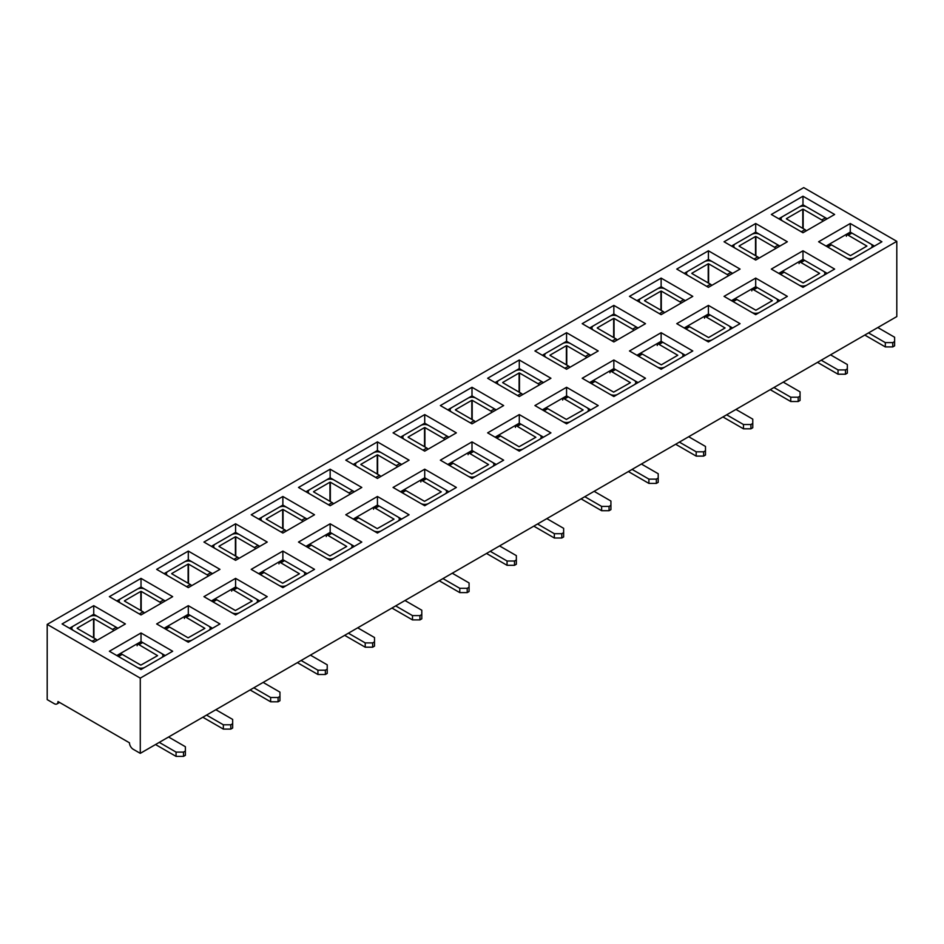 <?xml version="1.0" encoding="UTF-8"?>
<svg xmlns="http://www.w3.org/2000/svg" width="944" height="944" viewBox="0 0 944 944"><rect width="100%" height="100%" fill="white"/><g stroke="black" fill="none" stroke-linecap="round" stroke-linejoin="round"><path stroke-width="1.42" d="M133.198 749.265A5.263 3.044 60 0 1 129.481 742.822L57.997 701.545A5.263 3.044 60 0 1 56.911 703.964A5.263 3.044 60 0 1 54.268 703.693L47.2 699.61L47.2 624.385L140.278 678.122L140.278 753.347L133.198 749.265M93.739 615.606L93.739 614.284L69.537 628.256M47.2 624.385L803.722 187.608L896.8 241.345L896.8 316.582L140.278 753.347M850.261 233.144L850.261 232.106L826.059 246.077M850.261 223.504L881.908 241.77L850.261 260.048L818.613 241.77L850.261 223.504L850.261 232.106L874.463 246.077M93.739 642.227L62.092 623.949L93.739 605.682L125.387 623.949L93.739 642.227M141.022 614.922L109.374 596.655L141.022 578.377L172.669 596.655L141.022 614.922M188.304 587.628L156.657 569.35L188.304 551.084L219.952 569.35L188.304 587.628M235.587 560.323L203.939 542.057L235.587 523.79L267.235 542.057L235.587 560.323M282.87 533.03L251.222 514.763L282.87 496.485L314.517 514.763L282.87 533.03M330.152 505.724L298.505 487.458L330.152 469.192L361.8 487.458L330.152 505.724M377.435 478.431L345.787 460.165L377.435 441.886L409.082 460.165L377.435 478.431M424.717 451.138L393.07 432.859L424.717 414.593L456.365 432.859L424.717 451.138M472 423.832L440.352 405.566L472 387.288L503.648 405.566L472 423.832M519.283 396.539L487.635 378.261L519.283 359.994L550.93 378.261L519.283 396.539M566.565 369.234L534.918 350.967L566.565 332.701L598.213 350.967L566.565 369.234M613.848 341.94L582.2 323.674L613.848 305.396L645.495 323.674L613.848 341.94M661.13 314.647L629.483 296.369L661.13 278.102L692.778 296.369L661.13 314.647M708.413 287.342L676.765 269.075L708.413 250.797L740.061 269.075L708.413 287.342M755.696 260.048L724.048 241.77L755.696 223.504L787.343 241.77L755.696 260.048M802.978 232.743L771.331 214.477L802.978 196.21L834.626 214.477L802.978 232.743M141.022 669.52L109.374 651.254L141.022 632.976L172.669 651.254L141.022 669.52M188.304 642.227L156.657 623.949L188.304 605.682L219.952 623.949L188.304 642.227M235.587 614.922L203.939 596.655L235.587 578.377L267.235 596.655L235.587 614.922M282.87 587.628L251.222 569.35L282.87 551.084L314.517 569.35L282.87 587.628M330.152 560.323L298.505 542.057L330.152 523.79L361.8 542.057L330.152 560.323M377.435 533.03L345.787 514.763L377.435 496.485L409.082 514.763L377.435 533.03M424.717 505.724L393.07 487.458L424.717 469.192L456.365 487.458L424.717 505.724M472 478.431L440.352 460.165L472 441.886L503.648 460.165L472 478.431M519.283 451.138L487.635 432.859L519.283 414.593L550.93 432.859L519.283 451.138M566.565 423.832L534.918 405.566L566.565 387.288L598.213 405.566L566.565 423.832M613.848 396.539L582.2 378.261L613.848 359.994L645.495 378.261L613.848 396.539M661.13 369.234L629.483 350.967L661.13 332.701L692.778 350.967L661.13 369.234M708.413 341.94L676.765 323.674L708.413 305.396L740.061 323.674L708.413 341.94M755.696 314.647L724.048 296.369L755.696 278.102L787.343 296.369L755.696 314.647M802.978 287.342L771.331 269.075L802.978 250.797L834.626 269.075L802.978 287.342M140.278 678.122L896.8 241.345M802.978 206.122L802.978 204.801L778.776 218.772M755.696 233.428L755.696 232.106L731.494 246.077M141.022 588.301L141.022 586.979L116.82 600.95M802.978 260.438L802.978 259.399L778.776 273.371M802.978 250.797L802.978 259.399L827.18 273.371M755.696 278.102L755.696 286.693L731.494 300.664M732.615 327.969L708.413 313.998L684.211 327.969M708.413 315.036L708.413 305.396M779.897 300.664L755.696 286.693L755.696 287.743M685.332 355.263L661.13 341.291L636.929 355.263M661.13 342.342L661.13 332.701M638.05 382.568L613.848 368.597L589.646 382.568M613.848 369.635L613.848 359.994M590.767 409.861L566.565 395.89L542.363 409.861M566.565 396.94L566.565 387.288M543.484 437.166L519.283 423.195L495.081 437.166M519.283 424.234L519.283 414.593M496.202 464.46L472 450.489L447.798 464.46M472 451.527L472 441.886M448.919 491.753L424.717 477.782L400.516 491.753M424.717 478.832L424.717 469.192M401.637 519.058L377.435 505.087L353.233 519.058M377.435 506.126L377.435 496.485M354.354 546.352L330.152 532.381L305.95 546.352M330.152 533.431L330.152 523.79M307.071 573.657L282.87 559.686L258.668 573.657M282.87 560.724L282.87 551.084M259.789 600.95L235.587 586.979L211.385 600.95M235.587 588.029L235.587 578.377M212.506 628.256L188.304 614.284L164.103 628.256M188.304 615.323L188.304 605.682M165.224 655.549L141.022 641.578L116.82 655.549M141.022 642.616L141.022 632.976M827.18 218.772L802.978 204.801L802.978 196.21M779.897 246.077L755.696 232.106L755.696 223.504M732.615 273.371L708.413 259.399L684.211 273.371M708.413 260.721L708.413 250.797M685.332 300.664L661.13 286.693L636.929 300.664M661.13 288.014L661.13 278.102M638.05 327.969L613.848 313.998L589.646 327.969M613.848 315.32L613.848 305.396M590.767 355.263L566.565 341.291L542.363 355.263M566.565 342.613L566.565 332.701M543.484 382.568L519.283 368.597L495.081 382.568M519.283 369.918L519.283 359.994M496.202 409.861L472 395.89L447.798 409.861M472 397.212L472 387.288M448.919 437.166L424.717 423.195L400.516 437.166M424.717 424.517L424.717 414.593M401.637 464.46L377.435 450.489L353.233 464.46M377.435 451.81L377.435 441.886M354.354 491.753L330.152 477.782L305.95 491.753M330.152 479.104L330.152 469.192M307.071 519.058L282.87 505.087L258.668 519.058M282.87 506.409L282.87 496.485M259.789 546.352L235.587 532.381L211.385 546.352M235.587 533.702L235.587 523.79M212.506 573.657L188.304 559.686L164.103 573.657M188.304 561.007L188.304 551.084M165.224 600.95L141.022 586.979L141.022 578.377M117.941 628.256L93.739 614.284L93.739 605.682M782.67 221.014A5.534 3.186 180 0 1 781.066 218.772A5.534 3.186 180 0 1 782.694 216.518L799.072 207.055A5.534 3.186 180 0 1 806.884 207.055L825.504 217.804A2.631 1.522 60 0 1 826.72 219.032M823.003 221.191A2.631 1.522 60 0 0 821.776 219.952L803.167 209.214L803.167 228.554M786.411 218.878L805.031 229.628A2.631 1.522 -120 0 1 806.247 230.855M802.789 228.342L802.789 209.214L786.411 218.666M735.388 248.319A5.534 3.186 180 0 1 733.783 246.077A5.534 3.186 180 0 1 735.411 243.812L751.79 234.36A5.534 3.186 180 0 1 759.601 234.36L778.222 245.11A2.631 1.522 60 0 1 779.437 246.337M775.72 248.484A2.631 1.522 60 0 0 774.493 247.257L755.884 236.507L755.884 255.848M739.128 246.183L757.749 256.933A2.631 1.522 -120 0 1 758.964 258.16M755.507 255.635L755.507 236.507L739.128 245.971M688.105 275.613A5.534 3.186 180 0 1 686.5 273.371A5.534 3.186 180 0 1 688.129 271.117L704.507 261.653A5.534 3.186 180 0 1 712.319 261.653L730.939 272.403A2.631 1.522 60 0 1 732.155 273.63M728.438 275.778A2.631 1.522 60 0 0 727.21 274.551L708.602 263.801L708.602 283.153M691.846 273.477L710.466 284.227A2.631 1.522 -120 0 1 711.682 285.454M708.224 282.94L708.224 263.801L691.846 273.264M877.814 327.544L894.617 337.244L894.617 341.539L892.764 342.613L892.764 346.92L894.617 345.846L894.617 341.539M864.787 335.061L885.319 346.92L892.764 346.92M885.319 346.92L885.319 342.613L868.504 332.913M892.764 342.613L885.319 342.613M854.155 257.795A5.534 3.186 180 0 1 846.379 257.795M826.968 246.596L830.142 244.756A2.631 1.522 -120 0 1 831.463 244.885L850.45 255.635L866.911 246.077L848.219 235.221A2.631 1.522 60 0 0 846.898 235.091L850.627 232.944A2.631 1.522 60 0 1 851.936 233.074L870.557 243.812A5.534 3.186 180 0 1 872.173 246.077A5.534 3.186 180 0 1 870.569 248.319M846.355 236.295A2.631 1.522 60 0 1 846.898 235.091M830.531 354.838L847.334 364.537L847.334 368.844L845.482 369.918L845.482 374.213L847.334 373.14L847.334 368.844M817.504 362.366L838.036 374.213L845.482 374.213M838.036 374.213L838.036 369.918L821.221 360.207M845.482 369.918L838.036 369.918M806.872 285.1A5.534 3.186 180 0 1 799.096 285.1M779.685 273.89L782.859 272.061A2.631 1.522 -120 0 1 784.181 272.191L803.167 282.94L819.628 273.371L800.937 262.515A2.631 1.522 60 0 0 799.615 262.385L803.344 260.237A2.631 1.522 60 0 1 804.654 260.367L823.274 271.117A5.534 3.186 180 0 1 824.891 273.371A5.534 3.186 180 0 1 823.286 275.613M799.072 263.588A2.631 1.522 60 0 1 799.615 262.385M783.249 382.131L800.052 391.843L800.052 396.138L798.199 397.212L798.199 401.519L800.052 400.445L800.052 396.138M770.221 389.66L790.753 401.519L798.199 401.519M790.753 401.519L790.753 397.212L773.938 387.512M798.199 397.212L790.753 397.212M759.59 312.393A5.534 3.186 180 0 1 751.813 312.393M732.402 301.195L735.577 299.354A2.631 1.522 -120 0 1 736.898 299.484L755.884 310.234L772.345 300.664L753.654 289.82A2.631 1.522 60 0 0 752.333 289.69L756.05 287.531A2.631 1.522 60 0 1 757.371 287.66L775.992 298.41A5.534 3.186 180 0 1 777.608 300.664A5.534 3.186 180 0 1 776.003 302.918M751.79 290.894A2.631 1.522 60 0 1 752.333 289.69M640.823 302.918A5.534 3.186 180 0 1 639.218 300.664A5.534 3.186 180 0 1 640.846 298.41L657.225 288.958A5.534 3.186 180 0 1 665.036 288.958L683.657 299.696A2.631 1.522 60 0 1 684.872 300.935M681.155 303.083A2.631 1.522 60 0 0 679.928 301.856L661.319 291.106L661.319 310.446M644.563 300.782L663.184 311.52A2.631 1.522 -120 0 1 664.399 312.759M660.942 310.234L660.942 291.106L644.563 300.558M735.966 409.436L752.769 419.136L752.769 423.443L750.917 424.517L750.917 428.812L752.769 427.738L752.769 423.443M722.939 416.953L743.471 428.812L750.917 428.812M743.471 428.812L743.471 424.517L726.656 414.805M750.917 424.517L743.471 424.517M712.307 339.698A5.534 3.186 180 0 1 704.531 339.698M685.12 328.488L688.294 326.659A2.631 1.522 -120 0 1 689.616 326.789L708.602 337.539L725.063 327.969L706.372 317.113A2.631 1.522 60 0 0 705.05 316.983L708.767 314.836A2.631 1.522 60 0 1 710.089 314.966L728.709 325.715A5.534 3.186 180 0 1 730.326 327.969A5.534 3.186 180 0 1 728.721 330.211M704.507 318.187A2.631 1.522 60 0 1 705.05 316.983M593.54 330.211A5.534 3.186 180 0 1 591.935 327.969A5.534 3.186 180 0 1 593.552 325.715L609.942 316.252A5.534 3.186 180 0 1 617.754 316.252L636.374 327.002A2.631 1.522 60 0 1 637.589 328.229M633.872 330.376A2.631 1.522 60 0 0 632.645 329.149L614.037 318.399L614.037 337.751M597.281 328.075L615.901 338.825A2.631 1.522 -120 0 1 617.116 340.052M613.659 337.539L613.659 318.399L597.281 327.863M688.683 436.73L705.487 446.441L705.487 450.736L703.634 451.81L703.634 456.105L705.487 455.032L705.487 450.736M675.656 444.258L696.188 456.105L703.634 456.105M696.188 456.105L696.188 451.81L679.373 442.111M703.634 451.81L696.188 451.81M665.024 366.992A5.534 3.186 180 0 1 657.236 366.992M637.837 355.794L641.011 353.953A2.631 1.522 -120 0 1 642.333 354.083L661.319 364.832L677.78 355.263L659.089 344.407A2.631 1.522 60 0 0 657.767 344.277L661.484 342.129A2.631 1.522 60 0 1 662.806 342.259L681.426 353.009A5.534 3.186 180 0 1 683.043 355.263A5.534 3.186 180 0 1 681.438 357.516M657.225 345.492A2.631 1.522 60 0 1 657.767 344.277M546.257 357.516A5.534 3.186 180 0 1 544.653 355.263A5.534 3.186 180 0 1 546.269 353.009L562.659 343.557A5.534 3.186 180 0 1 570.471 343.557L589.091 354.295A2.631 1.522 60 0 1 590.307 355.534M586.59 357.682A2.631 1.522 60 0 0 585.363 356.454L566.754 345.705L566.754 365.045M549.998 355.369L568.618 366.119A2.631 1.522 -120 0 1 569.834 367.346M566.376 364.832L566.376 345.705L549.998 355.156M641.401 464.035L658.204 473.735L658.204 478.03L656.351 479.115L656.351 483.411L658.204 482.337L658.204 478.03M628.374 471.552L648.906 483.411L656.351 483.411M648.906 483.411L648.906 479.115L632.091 469.404M656.351 479.115L648.906 479.115M617.742 394.297A5.534 3.186 180 0 1 609.954 394.297M590.555 383.087L593.729 381.258A2.631 1.522 -120 0 1 595.05 381.388L613.659 392.126L630.415 382.674L611.806 371.712A2.631 1.522 60 0 0 610.485 371.582L614.202 369.434A2.631 1.522 60 0 1 615.523 369.564L634.144 380.302A5.534 3.186 180 0 1 635.76 382.568A5.534 3.186 180 0 1 634.156 384.81M609.942 372.786A2.631 1.522 60 0 1 610.485 371.582M498.975 384.81A5.534 3.186 180 0 1 497.37 382.568A5.534 3.186 180 0 1 498.987 380.302L515.377 370.85A5.534 3.186 180 0 1 523.188 370.85L541.809 381.6A2.631 1.522 60 0 1 543.024 382.827M539.307 384.975A2.631 1.522 60 0 0 538.08 383.748L519.471 372.998L519.471 392.35M502.715 382.674L521.336 393.424A2.631 1.522 -120 0 1 522.551 394.651M519.094 392.126L519.094 372.998L502.715 382.462M594.118 491.328L610.921 501.04L610.921 505.335L609.069 506.409L609.069 510.704L610.921 509.63L610.921 505.335M581.091 498.857L601.623 510.704L609.069 510.704M601.623 510.704L601.623 506.409L584.808 496.709M609.069 506.409L601.623 506.409M570.459 421.59A5.534 3.186 180 0 1 562.671 421.59M543.272 410.38L546.446 408.551A2.631 1.522 -120 0 1 547.768 408.681L566.376 419.431L583.132 409.967L564.512 399.005A2.631 1.522 60 0 0 563.202 398.875L566.919 396.728A2.631 1.522 60 0 1 568.241 396.858L586.861 407.607A5.534 3.186 180 0 1 588.478 409.861A5.534 3.186 180 0 1 586.873 412.103M562.659 400.079A2.631 1.522 60 0 1 563.202 398.875M451.692 412.103A5.534 3.186 180 0 1 450.087 409.861A5.534 3.186 180 0 1 451.704 407.607L468.094 398.144A5.534 3.186 180 0 1 475.906 398.144L494.526 408.894A2.631 1.522 60 0 1 495.742 410.121M492.025 412.28A2.631 1.522 60 0 0 490.797 411.041L472.189 400.303L472.189 419.643M455.433 409.967L474.053 420.717A2.631 1.522 -120 0 1 475.269 421.944M471.811 419.431L471.811 400.303L455.433 409.755M546.836 518.634L563.639 528.333L563.639 532.628L561.786 533.702L561.786 538.009L563.639 536.935L563.639 532.628M533.808 526.15L554.34 538.009L561.786 538.009M554.34 538.009L554.34 533.702L537.525 524.003M561.786 533.702L554.34 533.702M523.177 448.884A5.534 3.186 180 0 1 515.389 448.884M495.989 437.686L499.164 435.845A2.631 1.522 -120 0 1 500.485 435.975L519.094 446.724L535.85 437.273L517.229 426.31A2.631 1.522 60 0 0 515.92 426.181L519.637 424.021A2.631 1.522 60 0 1 520.958 424.163L539.579 434.901A5.534 3.186 180 0 1 541.195 437.166A5.534 3.186 180 0 1 539.59 439.408M515.377 427.384A2.631 1.522 60 0 1 515.92 426.181M404.41 439.408A5.534 3.186 180 0 1 402.805 437.166A5.534 3.186 180 0 1 404.421 434.901L420.812 425.449A5.534 3.186 180 0 1 428.623 425.449L447.244 436.199A2.631 1.522 60 0 1 448.459 437.426M444.742 439.574A2.631 1.522 60 0 0 443.515 438.346L424.906 427.597L424.906 446.937M408.15 437.273L426.771 448.022A2.631 1.522 -120 0 1 427.986 449.25M424.529 446.724L424.529 427.597L408.15 437.048M499.553 545.927L516.356 555.627L516.356 559.934L514.504 561.007L514.504 565.303L516.356 564.229L516.356 559.934M486.514 553.455L507.058 565.303L514.504 565.303M507.058 565.303L507.058 561.007L490.243 551.296M514.504 561.007L507.058 561.007M475.894 476.189A5.534 3.186 180 0 1 468.106 476.189M448.707 464.979L451.881 463.15A2.631 1.522 -120 0 1 453.203 463.28L471.811 474.03L488.567 464.566L469.947 453.604A2.631 1.522 60 0 0 468.637 453.474L472.354 451.326A2.631 1.522 60 0 1 473.676 451.456L492.296 462.206A5.534 3.186 180 0 1 493.913 464.46A5.534 3.186 180 0 1 492.308 466.702M468.094 454.678A2.631 1.522 60 0 1 468.637 453.474M357.127 466.702A5.534 3.186 180 0 1 355.522 464.46A5.534 3.186 180 0 1 357.139 462.206L373.529 452.742A5.534 3.186 180 0 1 381.341 452.742L399.961 463.492A2.631 1.522 60 0 1 401.176 464.719M397.459 466.867A2.631 1.522 60 0 0 396.232 465.64L377.624 454.89L377.624 474.242M360.868 464.566L379.488 475.316A2.631 1.522 -120 0 1 380.703 476.543M377.246 474.03L377.246 454.89L360.868 464.354M452.27 573.22L469.074 582.932L469.074 587.227L467.221 588.301L467.221 592.608L469.074 591.522L469.074 587.227M439.231 580.749L459.775 592.608L467.221 592.608M459.775 592.608L459.775 588.301L442.96 578.601M467.221 588.301L459.775 588.301M428.611 503.482A5.534 3.186 180 0 1 420.823 503.482M401.424 492.284L404.598 490.443A2.631 1.522 -120 0 1 405.92 490.573L424.529 501.323L441.285 491.871L422.664 480.909A2.631 1.522 60 0 0 421.354 480.779L425.071 478.62A2.631 1.522 60 0 1 426.393 478.75L445.013 489.499A5.534 3.186 180 0 1 446.63 491.753A5.534 3.186 180 0 1 445.025 494.007M420.812 481.983A2.631 1.522 60 0 1 421.354 480.779M309.844 494.007A5.534 3.186 180 0 1 308.24 491.753A5.534 3.186 180 0 1 309.856 489.499L326.246 480.048A5.534 3.186 180 0 1 334.058 480.048L352.678 490.786A2.631 1.522 60 0 1 353.894 492.025M350.177 494.172A2.631 1.522 60 0 0 348.95 492.945L330.341 482.195L330.341 501.535M313.585 491.871L332.194 502.609A2.631 1.522 -120 0 1 333.421 503.848M329.963 501.323L329.963 482.195L313.585 491.647M404.988 600.526L421.791 610.225L421.791 614.532L419.938 615.606L419.938 619.901L421.791 618.827L421.791 614.532M391.949 608.042L412.493 619.901L419.938 619.901M412.493 619.901L412.493 615.606L395.678 605.895M419.938 615.606L412.493 615.606M381.329 530.788A5.534 3.186 180 0 1 373.541 530.788M354.142 519.578L357.316 517.749A2.631 1.522 -120 0 1 358.637 517.878L377.246 528.616L394.002 519.165L375.382 508.202A2.631 1.522 60 0 0 374.072 508.073L377.789 505.925A2.631 1.522 60 0 1 379.11 506.055L397.731 516.805A5.534 3.186 180 0 1 399.347 519.058A5.534 3.186 180 0 1 397.743 521.3M373.529 509.276A2.631 1.522 60 0 1 374.072 508.073M262.562 521.3A5.534 3.186 180 0 1 260.957 519.058A5.534 3.186 180 0 1 262.574 516.805L278.964 507.341A5.534 3.186 180 0 1 286.775 507.341L305.396 518.091A2.631 1.522 60 0 1 306.611 519.318M302.894 521.466A2.631 1.522 60 0 0 301.667 520.238L283.058 509.489L283.058 528.841M266.302 519.165L284.911 529.914A2.631 1.522 -120 0 1 286.138 531.142M282.681 528.616L282.681 509.489L266.302 518.952M357.705 627.819L374.508 637.53L374.508 641.826L372.656 642.899L372.656 647.195L374.508 646.121L374.508 641.826M344.666 635.347L365.21 647.195L372.656 647.195M365.21 647.195L365.21 642.899L348.395 633.2M372.656 642.899L365.21 642.899M334.046 558.081A5.534 3.186 180 0 1 326.258 558.081M306.859 546.883L310.033 545.042A2.631 1.522 -120 0 1 311.355 545.172L329.963 555.922L346.719 546.458L328.099 535.496A2.631 1.522 60 0 0 326.789 535.366L330.506 533.218A2.631 1.522 60 0 1 331.828 533.348L350.448 544.098A5.534 3.186 180 0 1 352.065 546.352A5.534 3.186 180 0 1 350.46 548.606M326.246 536.57A2.631 1.522 60 0 1 326.789 535.366M215.279 548.606A5.534 3.186 180 0 1 213.674 546.352A5.534 3.186 180 0 1 215.291 544.098L231.681 534.646A5.534 3.186 180 0 1 239.493 534.646L258.113 545.384A2.631 1.522 60 0 1 259.329 546.623M255.612 548.771A2.631 1.522 60 0 0 254.384 547.544L235.776 536.794L235.776 556.134M219.02 546.458L237.628 557.208A2.631 1.522 -120 0 1 238.856 558.435M235.398 555.922L235.398 536.794L219.02 546.246M310.423 655.124L327.226 664.824L327.226 669.119L325.373 670.205L325.373 674.5L327.226 673.426L327.226 669.119M297.384 662.641L317.927 674.5L325.373 674.5M317.927 674.5L317.927 670.205L301.112 660.493M325.373 670.205L317.927 670.205M286.764 585.386A5.534 3.186 180 0 1 278.976 585.386M259.576 574.176L262.751 572.347A2.631 1.522 -120 0 1 264.072 572.477L282.681 583.215L299.437 573.763L280.816 562.801A2.631 1.522 60 0 0 279.507 562.671L283.224 560.524A2.631 1.522 60 0 1 284.545 560.653L303.154 571.391A5.534 3.186 180 0 1 304.782 573.657A5.534 3.186 180 0 1 303.177 575.899M278.964 563.875A2.631 1.522 60 0 1 279.507 562.671M167.997 575.899A5.534 3.186 180 0 1 166.392 573.657A5.534 3.186 180 0 1 168.008 571.391L184.399 561.94A5.534 3.186 180 0 1 192.21 561.94L210.831 572.689A2.631 1.522 60 0 1 212.046 573.917M208.329 576.064A2.631 1.522 60 0 0 207.102 574.837L188.493 564.087L188.493 583.439M171.737 573.763L190.346 584.513A2.631 1.522 -120 0 1 191.573 585.74M188.116 583.215L188.116 564.087L171.737 573.551M263.14 682.418L279.943 692.129L279.943 696.424L278.091 697.498L278.091 701.793L279.943 700.719L279.943 696.424M250.101 689.946L270.633 701.793L278.091 701.793M270.633 701.793L270.633 697.498L253.83 687.798M278.091 697.498L270.633 697.498M239.469 612.68A5.534 3.186 180 0 1 231.693 612.68M212.294 601.47L215.468 599.641A2.631 1.522 -120 0 1 216.79 599.77L235.398 610.52L252.154 601.057L233.534 590.094A2.631 1.522 60 0 0 232.224 589.965L235.941 587.817A2.631 1.522 60 0 1 237.263 587.947L255.871 598.697A5.534 3.186 180 0 1 257.5 600.95A5.534 3.186 180 0 1 255.895 603.192M231.681 591.168A2.631 1.522 60 0 1 232.224 589.965M120.714 603.192A5.534 3.186 180 0 1 119.109 600.95A5.534 3.186 180 0 1 120.726 598.697L137.116 589.233A5.534 3.186 180 0 1 144.928 589.233L163.548 599.983A2.631 1.522 60 0 1 164.763 601.21M161.046 603.369A2.631 1.522 60 0 0 159.819 602.13L141.211 591.392L141.211 610.733M124.455 601.057L143.063 611.806A2.631 1.522 -120 0 1 144.29 613.034M140.833 610.52L140.833 591.392L124.455 600.844M215.857 709.723L232.661 719.422L232.661 723.718L230.808 724.791L230.808 729.098L232.661 728.025L232.661 723.718M202.818 717.239L223.35 729.098L230.808 729.098M223.35 729.098L223.35 724.791L206.547 715.092M230.808 724.791L223.35 724.791M192.187 639.973A5.534 3.186 180 0 1 184.41 639.973M165.011 628.775L168.185 626.934A2.631 1.522 -120 0 1 169.507 627.064L188.116 637.814L204.872 628.362L186.251 617.4A2.631 1.522 60 0 0 184.941 617.27L188.658 615.11A2.631 1.522 60 0 1 189.98 615.252L208.589 625.99A5.534 3.186 180 0 1 210.217 628.256A5.534 3.186 180 0 1 208.612 630.498M184.399 618.473A2.631 1.522 60 0 1 184.941 617.27M73.431 630.498A5.534 3.186 180 0 1 71.827 628.256A5.534 3.186 180 0 1 73.443 625.99L89.833 616.538A5.534 3.186 180 0 1 97.645 616.538L116.265 627.288A2.631 1.522 60 0 1 117.481 628.515M113.764 630.663A2.631 1.522 60 0 0 112.537 629.436L93.928 618.686L93.928 638.026M77.172 628.362L95.781 639.1A2.631 1.522 -120 0 1 97.008 640.339M93.55 637.814L93.55 618.686L77.172 628.138M168.575 737.016L185.378 746.716L185.378 751.023L183.514 752.097L183.514 756.392L185.378 755.318L185.378 751.023M155.536 744.545L176.068 756.392L183.514 756.392M176.068 756.392L176.068 752.097L159.265 742.385M183.514 752.097L176.068 752.097M144.904 667.278A5.534 3.186 180 0 1 137.128 667.278M117.729 656.068L120.903 654.239A2.631 1.522 -120 0 1 122.224 654.369L140.833 665.119L157.589 655.655L138.969 644.693A2.631 1.522 60 0 0 137.659 644.563L141.376 642.416A2.631 1.522 60 0 1 142.697 642.545L161.306 653.295A5.534 3.186 180 0 1 162.934 655.549A5.534 3.186 180 0 1 161.33 657.791M137.116 645.767A2.631 1.522 60 0 1 137.659 644.563M821.776 219.952L825.504 217.804M801.303 231.776L805.031 229.628M774.493 247.257L778.222 245.11M754.02 259.081L757.749 256.933M727.21 274.551L730.939 272.403M706.737 286.374L710.466 284.227M831.463 244.885L827.735 247.045M851.936 233.074L848.219 235.221M784.181 272.191L780.452 274.338M804.654 260.367L800.937 262.515M736.898 299.484L733.169 301.632M757.371 287.66L753.654 289.82M679.928 301.856L683.657 299.696M659.455 313.679L663.184 311.52M689.616 326.789L685.887 328.937M710.089 314.966L706.372 317.113M632.645 329.149L636.374 327.002M612.172 340.973L615.901 338.825M642.333 354.083L638.604 356.23M662.806 342.259L659.089 344.407M585.363 356.454L589.091 354.295M564.89 368.266L568.618 366.119M595.05 381.388L591.322 383.535M615.523 369.564L611.806 371.712M538.08 383.748L541.809 381.6M517.607 395.571L521.336 393.424M547.768 408.681L544.039 410.829M568.241 396.858L564.512 399.005M490.797 411.041L494.526 408.894M470.324 422.865L474.053 420.717M500.485 435.975L496.756 438.134M520.958 424.163L517.229 426.31M443.515 438.346L447.244 436.199M423.042 450.17L426.771 448.022M453.203 463.28L449.474 465.427M473.676 451.456L469.947 453.604M396.232 465.64L399.961 463.492M375.759 477.463L379.488 475.316M405.92 490.573L402.191 492.721M426.393 478.75L422.664 480.909M348.95 492.945L352.678 490.786M328.477 504.769L332.194 502.609M358.637 517.878L354.909 520.026M379.11 506.055L375.382 508.202M301.667 520.238L305.396 518.091M281.194 532.062L284.911 529.914M311.355 545.172L307.626 547.319M331.828 533.348L328.099 535.496M254.384 547.544L258.113 545.384M233.911 559.355L237.628 557.208M264.072 572.477L260.343 574.625M284.545 560.653L280.816 562.801M207.102 574.837L210.831 572.689M186.629 586.661L190.346 584.513M216.79 599.77L213.061 601.918M237.263 587.947L233.534 590.094M159.819 602.13L163.548 599.983M139.346 613.954L143.063 611.806M169.507 627.064L165.778 629.223M189.98 615.252L186.251 617.4M112.537 629.436L116.265 627.288M92.064 641.259L95.781 639.1M122.224 654.369L118.496 656.517M142.697 642.545L138.969 644.693M59.543 702.442L56.911 703.964M781.066 220.094L781.066 218.772M733.783 247.399L733.783 246.077M686.5 274.692L686.5 273.371M872.173 247.399L872.173 246.077M824.891 274.692L824.891 273.371M777.608 301.997L777.608 300.664M639.218 301.997L639.218 300.664M730.326 329.291L730.326 327.969M591.935 329.291L591.935 327.969M683.043 356.584L683.043 355.263M544.653 356.584L544.653 355.263M635.76 383.889L635.76 382.568M497.37 383.889L497.37 382.568M588.478 411.183L588.478 409.861M450.087 411.183L450.087 409.861M541.195 438.488L541.195 437.166M402.805 438.488L402.805 437.166M493.913 465.781L493.913 464.46M355.522 465.781L355.522 464.46M446.63 493.075L446.63 491.753M308.24 493.075L308.24 491.753M399.347 520.38L399.347 519.058M260.957 520.38L260.957 519.058M352.065 547.673L352.065 546.352M213.674 547.673L213.674 546.352M304.782 574.979L304.782 573.657M166.392 574.979L166.392 573.657M257.5 602.272L257.5 600.95M119.109 602.272L119.109 600.95M210.217 629.577L210.217 628.256M71.827 629.577L71.827 628.256M162.934 656.871L162.934 655.549"/></g></svg>
